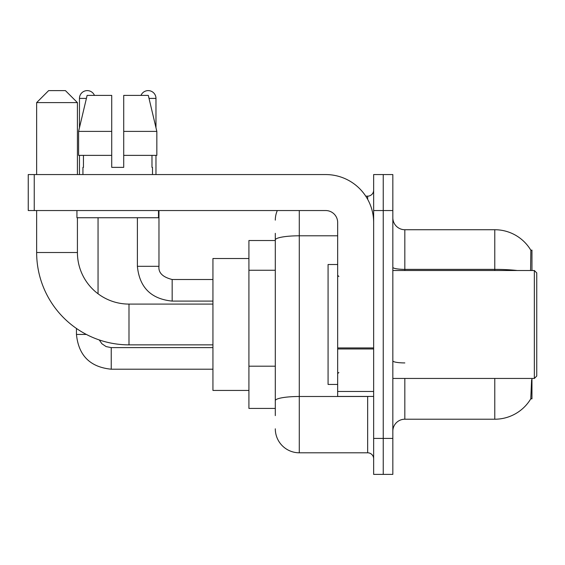<?xml version="1.0" encoding="UTF-8"?>
<svg xmlns="http://www.w3.org/2000/svg" width="565" height="565" viewBox="0 0 565 565"><rect width="100%" height="100%" fill="white"/><g stroke="black" fill="none" stroke-linecap="round" stroke-linejoin="round"><path stroke-width="0.85" d="M531.955 270.508L531.955 250.118L530.86 250.267A41.972 41.972 0 0 0 494.778 229.729A41.972 41.972 0 0 1 530.775 250.118A41.972 41.972 0 0 0 494.778 229.729L404.83 229.729A11.992 11.992 0 0 1 392.837 217.737A11.992 11.992 0 0 0 404.83 229.729L404.83 270.508M531.955 378.444L531.955 398.834L530.775 398.834L531.601 379.878M275.303 263.057L275.303 233.331L275.303 240.528L248.918 240.528L248.918 408.424L275.303 408.424M392.837 431.215A11.992 11.992 0 0 1 404.83 419.216L494.778 419.216L494.778 378.444M530.987 398.473A41.972 41.972 0 0 1 494.778 419.216M383.24 438.405L383.24 474.388L392.837 474.388L392.837 438.405L383.24 438.405L383.24 474.388L373.649 474.388L373.649 438.405L383.24 438.405L383.24 210.54L383.24 438.405M373.649 438.405L373.649 174.564L383.24 174.564L383.24 210.54L383.24 174.564L392.837 174.564L392.837 438.405M530.57 270.508L530.86 250.267A41.972 41.972 0 0 0 494.778 229.729L494.778 269.371L404.83 269.371A11.992 2.083 0 0 1 392.837 267.287M275.303 415.621L275.303 233.331M299.288 210.54L299.288 452.798L367.653 452.798L367.653 396.432M365.739 196.154L367.653 196.154A5.996 5.996 0 0 0 373.649 190.158M275.303 404.83L275.303 373.394M373.649 458.794A5.996 5.996 0 0 0 367.653 452.798M275.303 220.138A23.984 23.984 0 0 1 277.309 210.54M299.288 452.798A23.984 23.984 0 0 1 275.303 428.814M123.714 167.367L111.722 167.367L123.714 167.367L111.722 167.367L123.714 167.367L123.714 95.407L148.32 95.407L156.837 131.391L156.837 155.375L123.714 155.375M140.982 95.407A7.797 7.797 0 0 1 155.975 98.409L155.975 127.739L156.837 131.391L123.714 131.391M111.722 131.391L111.722 155.375L111.722 131.391L111.722 155.375L78.599 155.375L78.599 131.391L87.116 95.407L111.722 95.407L111.722 131.391L78.599 131.391L79.46 127.739L79.46 98.409L86.403 98.409M212.941 344.862L128.989 344.862A92.342 92.342 0 0 1 36.647 252.52L36.647 210.54M128.989 344.862L128.989 304.09A51.57 51.57 0 0 1 77.419 252.52L77.419 217.737M48.639 90.612L65.427 90.612L77.419 102.604L36.647 102.604L48.639 90.612M77.419 174.564L77.419 102.604M36.647 174.564L36.647 102.604M248.918 258.516L212.941 258.516L212.941 390.436L248.918 390.436M79.46 98.409A7.797 7.797 0 0 1 94.454 95.407M98.049 293.772L98.049 217.737M86.353 334.431L76.459 334.431L76.459 328.47M79.46 155.375L79.46 174.564M137.387 217.737L137.387 266.313L158.97 266.313L158.97 210.54M155.975 155.375L155.975 174.564M373.649 396.432L337.665 396.432L337.665 347.934L373.649 347.934M373.649 222.532A47.969 47.969 0 0 0 325.673 174.564L34.246 174.564L34.246 210.54L325.673 210.54A11.992 11.992 0 0 1 337.665 222.532L337.665 347.934M34.246 210.54L28.25 210.54L28.25 174.564L34.246 174.564M82.935 167.367L83.458 167.367L82.935 167.367L82.935 174.564M152.494 167.367L151.978 167.367L152.494 167.367L152.494 174.564M151.978 155.375L151.978 167.367M111.722 155.375L111.722 167.367M83.458 167.367L83.458 155.375M76.939 210.54L76.939 217.737L158.497 217.737L158.497 210.54M156.837 155.375L156.837 131.391L148.32 95.407M87.116 95.407L78.599 131.391M534.349 270.508L536.75 272.909L536.75 376.043L534.349 378.444L534.349 270.508L392.837 270.508M337.665 264.512L328.074 264.512L328.074 384.44L337.665 384.44M275.303 270.254L248.918 270.254M275.303 366.198L248.918 366.198M404.83 378.444L404.83 419.216M517.265 270.508A41.972 7.289 180 0 0 494.778 269.371L494.778 270.508M392.837 210.54L373.649 210.54M404.83 362.921A11.992 2.083 0 0 1 392.837 360.837M369.736 396.432A5.996 1.038 0 0 1 367.653 396.496L299.288 396.496A23.984 4.167 180 0 0 275.303 400.663M275.303 239.956A23.984 4.167 180 0 1 299.288 235.796L337.665 235.796M367.653 199.311L367.653 196.154M36.647 252.52L77.419 252.52M212.941 369.206L111.241 369.206C90.139 367.123 78.549 355.533 76.459 334.431C78.549 355.533 90.139 367.123 111.241 369.206L111.241 347.645M212.941 301.089L172.163 301.089C151.067 299.005 139.47 287.408 137.387 266.313C139.47 287.408 151.067 299.005 172.163 301.089L172.163 279.52M149.033 98.409L155.975 98.409M373.649 348.979L337.665 348.979M337.665 391.474L373.649 391.474M212.941 304.09L128.989 304.09M99.256 339.946L101.912 343.76L106.093 346.578L111.241 347.623L106.093 346.578L101.912 343.76L99.256 339.946M212.941 347.623L111.241 347.623M158.97 266.313C158.249 272.704 162.642 277.104 172.163 279.498C162.642 277.104 158.249 272.704 158.97 266.313C158.249 272.704 162.642 277.104 172.163 279.498L212.941 279.498M137.387 266.313C139.47 287.408 151.067 299.005 172.163 301.089M392.837 378.444L534.349 378.444M338.866 276.504L337.665 275.303M338.866 372.448L337.665 373.649"/></g></svg>
